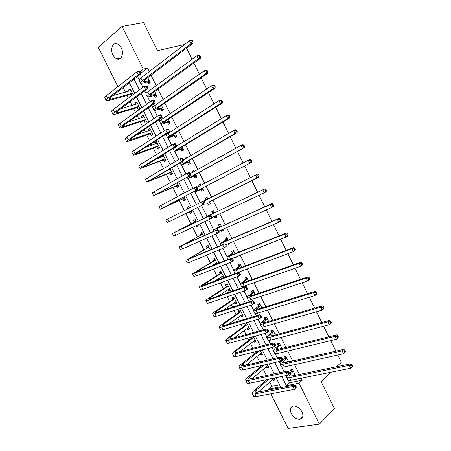 <?xml version="1.0" encoding="UTF-8"?>
<svg xmlns="http://www.w3.org/2000/svg" width="451" height="451" viewBox="0 0 451 451"><rect width="100%" height="100%" fill="white"/><g stroke="black" fill="none" stroke-linecap="round" stroke-linejoin="round"><path stroke-width="0.68" d="M121.234 47.857C124.217 53.449 121.353 60.682 116.978 58.895C115.343 58.286 113.996 56.95 112.93 54.881C109.948 49.351 112.778 41.988 117.266 43.871C118.867 44.491 120.191 45.822 121.234 47.857M301.978 411.814C303.619 415.788 302.987 418.263 300.078 419.244C296.583 419.458 293.646 417.541 291.261 413.494C289.598 409.48 290.264 406.999 293.263 406.047C296.719 405.883 299.622 407.805 301.978 411.814M330.887 372.238L321.112 381.591L334.428 408.516L319.336 424.165L288.088 428.45L270.831 393.796M268.931 389.974L268.531 389.168L280.584 386.811L276.051 377.684M269.726 382.11L271.801 386.287L268.531 389.168M123.179 87.629L125.434 92.162M127.092 95.499L128.4 98.126M130.176 101.695L132.042 105.438M133.659 108.697L135.435 112.265M137.166 115.738L138.637 118.692M140.216 121.871L142.46 126.381M144.14 129.758L145.222 131.923M146.761 135.024L149.473 140.475M151.108 143.756L151.795 145.137M153.301 148.159L156.474 154.541M158.064 157.732L158.363 158.329M159.823 161.272L163.465 168.589M166.34 174.368L170.444 182.616M172.846 187.441L177.412 196.613M179.346 200.498L184.369 210.594M185.829 213.532L191.015 223.944M192.701 227.338L197.482 236.944M199.63 241.262L203.942 249.922M206.552 255.17L210.391 262.882M213.458 269.05L216.83 275.82M218.29 278.757L218.774 279.727M220.359 282.912L223.256 288.741M224.756 291.746L225.618 293.483M227.242 296.747L229.677 301.64M231.205 304.713L232.451 307.216M234.12 310.564L236.087 314.522M237.649 317.662L239.272 320.92M240.981 324.354L242.491 327.381M244.087 330.594L246.083 334.608M247.836 338.126L248.879 340.223M250.508 343.499L252.887 348.273M254.674 351.876L255.26 353.048M256.923 356.391L259.675 361.916M263.328 369.262L266.451 375.542M117.903 86.66L98.324 47.338L122.063 26.395L143.243 69.104L139.9 71.703M271.801 386.287L279.558 384.748M272.618 379.601L273.047 380.458L275.037 380.046L274.067 378.101M272.184 374.307L271.998 373.93L270.014 374.358L270.194 374.736M266.259 366.815L266.721 367.745L268.7 367.3L267.201 364.284M259.889 354.007L260.39 355.016L262.352 354.531L260.317 350.45M253.507 341.187L254.048 342.264L255.993 341.745L253.428 336.587M251.489 337.123L251.827 337.805M247.12 328.339L247.695 329.495L249.623 328.942L246.562 322.786L244.645 323.361L245.474 325.03M240.721 315.48L241.336 316.703L243.247 316.117L240.18 309.955L238.275 310.559L239.109 312.233M234.317 302.598L234.965 303.895L236.86 303.269L233.793 297.102L231.904 297.745L232.733 299.419M227.896 289.694L228.584 291.07L230.461 290.41L227.389 284.226L225.517 284.908L226.351 286.582M221.469 276.773L222.191 278.222L224.057 277.523L220.979 271.333L219.124 272.049L219.958 273.729M217.247 263.824L214.558 258.423L212.72 259.173L213.554 260.853M215.037 263.829L215.398 264.562M210.329 249.916L208.125 245.491L206.304 246.28L207.139 247.96M203.395 235.98L201.687 232.536L199.878 233.364L200.718 235.05M196.089 225.742L196.535 226.639L198.333 225.793L197.882 224.891M196.456 222.022L195.238 219.564L193.445 220.426L194.285 222.117M189.257 212.004L190.096 213.695L191.878 212.816L190.897 210.843M189.488 208.012L188.777 206.575L187.002 207.477L187.712 208.909M182.807 199.038L183.647 200.729L185.412 199.81L183.935 196.845M182.48 193.919L182.305 193.564L180.547 194.499L180.727 194.855M176.347 186.049L177.192 187.746L178.94 186.793L176.961 182.824M169.875 173.043L170.72 174.746L172.451 173.753L169.982 168.775M168.257 169.785L168.398 170.072M163.397 160.02L164.243 161.717L165.957 160.691L162.986 154.71M161.278 155.758L161.881 156.971M156.909 146.975L157.754 148.678L159.451 147.607L156.328 141.326L154.637 142.409L155.353 143.846M150.409 133.908L151.26 135.616L152.94 134.511L149.811 128.214L148.137 129.336L148.813 130.7M143.903 120.823L144.748 122.531L146.417 121.387L143.277 115.084L141.625 116.245L142.268 117.536M137.38 107.716L138.231 109.43L139.878 108.246L136.738 101.932L135.103 103.132L135.712 104.35M133.101 94.609L130.192 88.762L128.569 89.997L129.144 91.147M130.852 94.592L131.472 95.832M288.414 380.368L289.598 382.752L302.243 380.238L301.245 378.22M299.379 374.46L294.514 364.639M292.688 360.958L287.772 351.041M285.985 347.433L281.018 337.421M279.27 333.892L274.259 323.779M272.545 320.323L267.482 310.113M265.814 306.736L260.701 296.425M259.066 293.127L253.907 282.715M252.312 279.496L247.097 268.982M245.541 265.848L240.282 255.232M238.765 252.171L233.455 241.454M231.977 238.472L226.616 227.654M225.173 224.756L219.761 213.836M218.363 211.017L212.906 200.007M211.53 197.222L206.079 186.224M204.653 183.354L199.235 172.423M197.769 169.458L192.385 158.6M190.869 155.544L185.519 144.748M183.963 141.608L178.647 130.88M177.04 127.65L171.758 116.989M170.112 113.663L164.863 103.076M163.172 99.66L157.951 89.135M156.215 85.628L151.034 75.176M149.253 71.579L147.5 68.05L140.498 73.474M137.555 76.512L139.156 79.737M140.938 83.328L142.899 87.28M144.72 90.944L145.989 93.504M147.725 96.999L150.098 101.785M151.869 105.348L152.816 107.253M154.507 110.653L157.292 116.262M159.011 119.729L159.631 120.981M161.272 124.284L164.468 130.717M166.137 134.082L166.436 134.691M168.031 137.893L171.628 145.149M174.774 151.485L178.782 159.553M181.511 165.049L185.925 173.939M188.236 178.596L193.051 188.292M194.95 192.12L200.171 202.629M201.653 205.622L207.009 216.407M208.695 219.8L213.695 229.869M215.787 234.08L220.37 243.315M222.862 248.338L227.033 256.737M229.931 262.572L233.686 270.138M236.984 276.779L240.327 283.516M241.916 286.712L242.367 287.62M244.03 290.968L246.962 296.876M248.591 300.152L249.352 301.696M251.06 305.13L253.58 310.215M255.255 313.575L256.331 315.751M258.079 319.269L260.193 323.53M261.907 326.975L263.299 329.782M265.087 333.385L266.795 336.824M268.548 340.353L270.25 343.786M272.083 347.479L273.385 350.1M275.178 353.714L277.196 357.773M279.068 361.544L279.97 363.354M281.802 367.052L284.13 371.737M286.041 375.593L286.537 376.591M295.343 375.294L292.473 369.51L290.376 369.967L291.222 371.675M293.077 375.412L293.235 375.734M288.685 361.865L285.968 356.391L283.882 356.882L284.728 358.59M282.01 348.42L279.445 343.245L277.382 343.775L278.228 345.483M275.33 334.946L272.917 330.081L270.871 330.645L271.722 332.359M268.644 321.456L266.378 316.895L264.348 317.498L265.199 319.218M261.941 307.943L259.832 303.692L257.814 304.335L258.671 306.054M255.227 294.413L253.27 290.467L251.275 291.143L252.126 292.868M248.507 280.855L246.703 277.218L244.724 277.934L245.575 279.659M241.77 267.28L240.124 263.953L238.156 264.709L239.019 266.434M236.696 257.042L236.538 256.72L234.74 257.82L236.696 257.042M235.027 253.676L233.533 250.66L231.588 251.461L232.445 253.191M234.582 257.498L234.74 257.82M227.806 243.839L228.167 244.56L230.1 243.743L229.745 243.021M228.274 240.056L226.932 237.356L225.004 238.19L225.861 239.921M221.018 230.157L221.576 231.278L223.499 230.427L222.941 229.3M221.509 226.413L220.325 224.023L218.408 224.897L219.271 226.633M214.219 216.452L214.98 217.98L216.88 217.083L216.125 215.555M214.732 212.748L213.701 210.673L211.807 211.587L212.669 213.323M207.505 202.916L208.368 204.658L210.256 203.722L209.303 201.806M207.928 199.032L207.071 197.301L205.194 198.254L206.051 199.979M200.887 189.572L201.749 191.314L203.621 190.345L202.505 188.101M201.09 185.243L200.43 183.912L198.57 184.904L199.229 186.229M194.257 176.206L195.12 177.948L196.969 176.939L195.7 174.374M194.234 171.425L193.778 170.501L191.934 171.527L192.397 172.451M187.616 162.817L188.484 164.564L190.316 163.516L188.879 160.624M187.374 157.591L187.114 157.066L185.293 158.132L185.553 158.656M180.964 149.411L181.832 151.158L183.647 150.07L182.052 146.857M180.501 143.728L178.697 144.839M174.3 135.982L175.168 137.735L176.967 136.602L175.214 133.062M167.631 122.531L168.499 124.284L170.281 123.117L168.358 119.25M160.945 109.057L161.819 110.816L163.578 109.61L161.497 105.416M154.253 95.567L155.127 97.326L156.869 96.08L154.625 91.553M147.55 82.054L148.424 83.818L150.149 82.527L147.742 77.673M186.59 48.223L192.053 59.318M193.891 63.033L199.393 74.195M201.174 77.82L206.71 89.056M208.452 92.579L214.022 103.888M215.713 107.315L221.317 118.692M222.963 122.024L228.601 133.473M230.196 136.709L235.873 148.227M237.423 151.367L243.134 162.958M244.634 166.002L250.378 177.66M251.833 180.614L257.583 192.284M259.06 195.272L264.765 206.846M266.276 209.918L271.93 221.385M273.486 224.542L279.084 235.901M280.68 239.143L286.222 250.39M287.862 253.716L293.353 264.855M295.033 268.266L300.473 279.299M302.193 282.788L307.576 293.714M309.335 297.288L314.668 308.106M316.472 311.765L321.749 322.476M323.592 326.214L328.818 336.818M330.701 340.64L335.877 351.137M337.799 355.038L341.345 362.238L336.643 366.736M184.56 44.519L157.416 50.625L143.531 22.55L122.063 26.395M147.5 68.05L143.243 69.104M302.243 380.238L299.019 383.203L319.336 424.165M281.785 376.484L286.351 385.684L299.019 383.203M134.094 79.19L139.41 89.89M141.219 93.526L146.575 104.305M148.334 107.845L153.723 118.698M155.432 122.142L160.86 133.062M162.523 136.411L167.986 147.409M169.599 150.657L175.101 161.729M176.662 164.88L182.204 176.025M183.72 179.075L189.29 190.294M190.762 193.254L196.371 204.545M197.792 207.404L203.407 218.712M204.85 221.61L210.414 232.817M211.902 235.805L217.416 246.906M218.938 249.978L224.401 260.971M225.968 264.128L231.374 275.009M232.987 278.256L238.337 289.029M239.994 292.355L245.288 303.021M246.985 306.438L252.233 316.991M253.969 320.492L259.162 330.944M260.937 334.524L266.079 344.868M267.9 348.533L272.985 358.77M274.845 362.519L279.879 372.65M274.157 373.879L269.162 363.833M267.313 360.112L262.268 349.959M260.458 346.317L255.356 336.057M253.592 332.505L248.433 322.138M246.708 318.665L241.505 308.196M239.819 304.808L234.559 294.227M232.919 290.923L227.603 280.24M226.007 277.021L220.64 266.225M219.079 263.091L213.661 252.194M212.145 249.144L206.671 238.134M205.199 235.168L199.675 224.051M198.243 221.17L192.667 209.957M191.258 207.122L185.688 195.92M184.228 192.989L178.697 181.86M177.192 178.833L171.696 167.778M170.145 164.654L164.683 153.673M163.082 150.448L157.658 139.539M156.007 136.219L150.623 125.384M148.926 121.973L143.576 111.211M141.828 107.699L136.512 97.01M134.719 93.396L129.443 82.787M289.598 382.752L286.351 385.684M295.095 374.798L294.3 375.508M274.58 379.122L273.047 380.458M130.536 89.461L128.569 89.997M137.053 102.557L135.103 103.132M143.553 115.631L141.625 116.245M150.048 128.687L148.137 129.336M156.525 141.727L154.637 142.409M182.362 193.676L180.547 194.499M188.794 206.609L187.002 207.477M198.299 225.725L196.535 226.639M223.876 277.168L222.191 278.222M230.247 289.976L228.584 291.07M236.612 302.768L234.965 303.895M242.959 315.542L241.336 316.703M249.307 328.3L247.695 329.495M255.638 341.035L254.048 342.264M261.963 353.747L260.39 355.016M268.272 366.449L266.721 367.745M229.987 243.512L228.167 244.56M223.42 230.269L221.576 231.278M216.841 217.01L214.98 217.98M207.088 197.341L205.194 198.254M200.486 184.031L198.57 184.904M193.874 170.698L191.934 171.527M187.255 157.343L185.293 158.132M179.301 144.467L178.635 144.72M293.325 371.224L290.286 374.099L289.159 375.79L291.239 376.145L350.855 363.794L352.107 364.859L351.47 365.485L352.039 366.64L352.676 366.015L352.107 364.859M294.745 374.093L292.558 375.869M289.311 373.541L291.092 371.968L292.141 369.583M294.774 374.15L294.413 374.212M352.676 366.015L350.681 368.247L290.906 380.306C288.995 380.667 287.964 380.475 287.794 379.742L286.661 377.453M352.039 366.64L350.681 368.247L349.26 365.355L289.576 377.628C287.67 377.994 286.639 377.82 286.481 377.092L287.388 375.311M351.47 365.485L349.26 365.355L350.855 363.794M293.195 371.517L291.092 371.968M274.236 378.434L273.881 378.502M296.431 387.155L295.873 386.033L295.18 386.67L295.738 387.792L296.431 387.155L294.458 389.337L293.065 386.53L254.962 393.875C253.282 394.18 252.368 393.994 252.222 393.328C252.148 392.652 252.802 391.71 254.178 390.51L266.862 379.607M271.57 374.437L271.784 373.98M274.214 378.383L258.293 392.043M268.852 379.19L256.179 390.115L254.883 391.981L256.72 392.347L294.802 384.945L295.873 386.033M295.738 387.792L294.458 389.337L256.286 396.536C254.606 396.835 253.688 396.643 253.535 395.967L252.391 393.672M295.18 386.67L293.065 386.53L294.802 384.945M286.813 358.105L283.735 360.901L282.58 362.525L284.615 362.79L343.747 349.35L344.981 350.382L344.333 350.991L344.902 352.146L345.551 351.538L344.981 350.382M288.24 360.98L286.391 362.39M345.551 351.538L343.549 353.764L342.123 350.867L282.929 364.233C281.041 364.639 280.032 364.504 279.891 363.827L281.649 361.381L284.598 358.878L285.703 356.448M288.307 361.11L287.783 361.195M344.902 352.146L343.549 353.764L284.26 366.917C282.371 367.311 281.351 367.17 281.21 366.483L280.06 364.16M344.333 350.991L342.123 350.867L343.747 349.35M286.684 358.393L284.598 358.878M280.296 344.959L275.984 349.237L277.979 349.418L336.621 334.884L337.838 335.877L337.185 336.469L337.754 337.63L338.413 337.038L337.838 335.877M281.728 347.839L280.296 348.843M338.413 337.038L336.407 339.259L334.975 336.356L276.271 350.822C274.4 351.261 273.407 351.171 273.3 350.545L275.11 348.206L278.098 345.77L279.265 343.29M281.83 348.054L281.142 348.149M337.754 337.63L336.407 339.259L277.602 353.505C275.73 353.939 274.732 353.838 274.62 353.201L273.447 350.85M337.185 336.469L334.975 336.356L336.621 334.884M280.167 345.246L278.098 345.77M273.768 331.801L269.377 335.927L271.333 336.023L329.489 320.396L330.69 321.354L330.019 321.924L330.594 323.085L331.26 322.516L330.69 321.354M275.2 334.681L274.293 335.228M331.26 322.516L329.253 324.726L327.815 321.817L269.602 337.387C267.747 337.861 266.778 337.816 266.693 337.241L268.559 335.008L271.581 332.641L272.816 330.109M275.166 334.992L274.484 335.076M330.594 323.085L329.253 324.726L270.938 340.077C269.078 340.544 268.103 340.488 268.012 339.902L266.829 337.517M330.019 321.924L327.815 321.817L329.489 320.396M273.633 332.083L271.581 332.641M267.933 365.755L267.42 365.84M289.463 373.112L288.905 371.99L288.2 372.611L288.764 373.732L289.463 373.112L287.484 375.288L286.086 372.475L248.315 380.548C246.646 380.886 245.756 380.745 245.632 380.12C245.581 379.488 246.252 378.586 247.65 377.419L262.104 365.462M267.871 365.637L252.126 378.62M264.077 365.006L249.634 376.985L248.298 378.778L250.096 379.06L287.845 370.936L288.905 371.99M288.764 373.732L287.484 375.288L249.645 383.215C247.977 383.547 247.075 383.395 246.945 382.764L245.789 380.441M288.2 372.611L286.086 372.475L287.845 370.936M261.619 353.06L260.954 353.156M282.484 359.047L281.926 357.919L281.21 358.522L281.774 359.65L282.484 359.047L282.275 359.712L280.499 361.217L279.101 358.398L241.657 367.199C240.005 367.571 239.131 367.469 239.03 366.894C239.002 366.308 239.695 365.445 241.11 364.307L257.696 351.109M261.524 352.868L246.032 365.147M259.652 350.619L243.078 363.833L241.697 365.552L243.461 365.755L280.883 356.899L281.926 357.919M281.774 359.65L280.499 361.217L242.988 369.871C241.336 370.237 240.456 370.124 240.349 369.538L239.177 367.187M281.21 358.522L279.101 358.398L280.883 356.899M255.294 340.342L254.471 340.443M275.493 344.959L274.93 343.831L274.208 344.412L274.772 345.545L275.493 344.959L275.302 345.658L273.503 347.118L272.1 344.299L234.988 353.832C233.353 354.238 232.496 354.176 232.417 353.646C232.412 353.105 233.128 352.276 234.559 351.171L251.686 338.081L252.289 336.903M255.165 340.077L240.028 351.594M253.766 337.275L236.51 350.664L235.089 352.304L236.814 352.428L273.909 342.845L274.93 343.831M274.772 345.545L273.503 347.118L236.318 356.51C234.683 356.904 233.821 356.837 233.742 356.296L232.553 353.911M274.208 344.412L272.1 344.299L273.909 342.845M253.631 337.545L251.686 338.081M267.234 318.62L262.764 322.6L264.675 322.606L322.341 305.879L323.525 306.798L322.848 307.351L323.423 308.518L324.1 307.965L323.525 306.798M324.1 307.965L323.773 308.788L322.082 310.17L320.644 307.255L262.922 323.931C261.084 324.444 260.137 324.438 260.075 323.914L261.997 321.788L265.058 319.494L266.366 316.901M323.423 308.518L322.082 310.17L264.263 326.62C262.42 327.127 261.467 327.116 261.4 326.58L260.199 324.162M322.848 307.351L320.644 307.255L322.341 305.879M267.093 318.891L265.058 319.494M248.958 327.606L247.971 327.708M268.486 330.848L267.928 329.715L267.195 330.279L267.759 331.412L268.486 330.848L268.317 331.581L266.49 333.001L265.087 330.171L228.307 340.443C226.69 340.883 225.85 340.86 225.799 340.375C225.816 339.879 226.549 339.09 227.997 338.019L245.333 325.295L246.607 322.871M248.794 327.268L234.154 337.957M247.396 324.461L229.931 337.472L228.471 339.034L230.157 339.079L266.919 328.768L267.928 329.715M267.759 331.412L266.49 333.001L229.644 343.126C228.02 343.555 227.18 343.527 227.124 343.031L225.917 340.612M267.195 330.279L265.087 330.171L266.919 328.768M247.255 324.731L245.333 325.295M260.684 305.417L256.14 309.251L258.006 309.172L315.187 291.34L316.348 292.225L315.661 292.755L316.236 293.922L316.923 293.392L316.348 292.225M316.923 293.392L316.619 294.255L314.899 295.585L313.462 292.665L256.236 310.451C254.415 311.004 253.485 311.043 253.451 310.564L255.424 308.546L258.524 306.325L259.866 303.76M316.236 293.922L314.899 295.585L257.572 313.146C255.751 313.693 254.815 313.721 254.776 313.236L253.558 310.79M315.661 292.755L313.462 292.665L315.187 291.34M260.543 305.688L258.524 306.325M254.127 292.192L249.504 295.884L251.331 295.715L308.016 276.779L309.16 277.624L308.461 278.137L309.042 279.304L309.736 278.791L309.16 277.624M309.736 278.791L309.448 279.693L307.706 280.979L306.268 278.053L249.533 296.95C247.729 297.542 246.821 297.621 246.81 297.198L251.985 293.133L253.344 290.613M309.042 279.304L307.706 280.979L250.874 299.656C249.065 300.236 248.157 300.31 248.14 299.876L246.906 297.389M308.461 278.137L306.268 278.053L308.016 276.779M253.986 292.457L251.985 293.133M247.56 278.949L242.858 282.489L244.639 282.236L300.834 262.189L301.961 262.995L301.251 263.491L301.832 264.664L302.536 264.168L301.961 262.995M302.536 264.168L302.271 265.109L300.501 266.344L299.058 263.418L242.824 283.431C241.037 284.057 240.146 284.181 240.163 283.809L245.429 279.924L246.815 277.444M301.832 264.664L300.501 266.344L244.166 286.137C242.373 286.757 241.482 286.87 241.494 286.492L240.248 283.972M301.251 263.491L299.058 263.418L300.834 262.189M247.413 279.208L245.429 279.924M240.981 265.684L236.2 269.078L237.942 268.734L293.64 247.576L294.751 248.343L294.029 248.817L294.61 249.995L295.326 249.516L294.751 248.343M295.326 249.516L295.078 250.497L293.28 251.686L291.836 248.755L236.104 269.89C234.328 270.549 233.466 270.724 233.505 270.403L238.867 266.693L240.276 264.252M294.61 249.995L293.28 251.686L237.446 272.596C235.67 273.255 234.802 273.413 234.841 273.086L233.573 270.538M294.029 248.817L291.836 248.755L293.64 247.576M240.834 265.943L238.867 266.693M234.396 252.397L229.531 255.644L231.233 255.21L286.43 232.936L287.524 233.669L286.797 234.12L287.372 235.298L288.104 234.841L287.524 233.669M288.104 234.841L287.873 235.867L286.052 237.006L284.604 234.063L229.367 256.326L226.836 256.969L232.293 253.439L233.725 251.044M287.372 235.298L286.052 237.006L232.288 258.412M286.797 234.12L284.604 234.063L286.43 232.936M234.244 252.65L232.293 253.439M242.615 314.849L241.465 314.95M261.473 316.709L260.915 315.576L260.171 316.123L260.734 317.256L261.473 316.709L261.321 317.481L259.472 318.857L258.068 316.021L221.616 327.037C220.015 327.505 219.197 327.522 219.163 327.088C219.203 326.631 219.958 325.887 221.424 324.844L238.962 312.498L240.259 310.108M242.412 314.443L228.46 324.201M241.014 311.63L223.341 324.258L221.847 325.746L223.493 325.707L259.923 314.663L260.915 315.576M260.734 317.256L259.472 318.857L222.957 329.72C221.351 330.183 220.528 330.194 220.494 329.749L219.271 327.296M260.171 316.123L258.068 316.021L259.923 314.663M240.873 311.895L238.962 312.498M236.262 302.074L234.943 302.17M254.449 302.548L253.885 301.415L253.135 301.945L253.699 303.078L254.449 302.548L254.313 303.36L252.436 304.69L251.032 301.854L214.918 313.603C213.329 314.11 212.534 314.167 212.522 313.778L214.845 311.652L232.586 299.678L233.906 297.327M236.025 301.595L223.031 310.288M234.627 298.776L215.206 312.436L216.813 312.317L252.91 300.535L253.885 301.415M253.699 303.078L252.436 304.69L216.255 316.292C214.665 316.788 213.864 316.839 213.853 316.439L212.613 313.958M253.135 301.945L251.032 301.854L252.91 300.535M234.481 299.041L232.586 299.678M229.903 289.283L228.409 289.362M247.407 288.364L246.844 287.231L246.083 287.738L246.652 288.877L247.407 288.364L247.295 289.215L245.395 290.495L243.985 287.653L208.204 300.152C206.631 300.693 205.853 300.789 205.87 300.445L208.255 298.438L226.199 286.842L227.541 284.525M229.627 288.73L218.019 296.144M228.223 285.906L208.554 299.109L210.121 298.906L245.891 286.385L246.844 287.231M246.652 288.877L245.395 290.495L209.546 302.841C207.973 303.376 207.189 303.467 207.201 303.111L205.949 300.603M246.083 287.738L243.985 287.653L245.891 286.385M228.076 286.165L226.199 286.842M223.533 276.469L221.864 276.525M240.36 274.157L239.797 273.024L239.024 273.515L239.588 274.653L240.36 274.157L240.265 275.048L238.337 276.283L236.927 273.436L201.484 286.678C199.928 287.253 199.167 287.388 199.207 287.095L201.653 285.201L219.806 273.982L221.165 271.705M223.217 275.843L213.689 281.633M221.813 273.018L201.896 285.754L238.855 272.212L239.797 273.024M239.588 274.653L238.337 276.283L202.832 289.373C201.27 289.942 200.509 290.072 200.543 289.767L199.274 287.225M239.024 273.515L236.927 273.436L238.855 272.212M221.666 273.272L219.806 273.982M217.151 263.638L215.307 263.672M233.297 259.928L232.733 258.789L231.949 259.263L232.519 260.402L233.297 259.928L233.218 260.853L231.273 262.042L229.858 259.195L194.753 273.182L192.538 273.723L213.402 261.101L214.777 258.868M216.801 262.939L210.594 266.479M215.398 260.109L195.227 272.381L231.808 258.011L232.733 258.789M232.519 260.402L231.273 262.042L196.1 275.882L193.868 276.395L192.583 273.825M231.949 259.263L229.858 259.195L231.808 258.011M215.24 260.357L213.402 261.101M227.794 239.092L222.856 242.193L224.513 241.668L279.214 218.273L280.285 218.966L279.547 219.4L280.127 220.578L280.866 220.144L280.285 218.966M280.866 220.144L280.657 221.204L278.808 222.298L277.359 219.349L222.625 242.739L220.161 243.517L225.709 240.169L227.163 237.818M280.127 220.578L278.808 222.298L225.748 244.707M279.547 219.4L277.359 219.349L279.214 218.273M227.642 239.34L225.709 240.169M226.227 245.671L225.658 244.532L224.869 244.989L225.432 246.128L226.227 245.671L226.165 246.641L224.192 247.779L222.771 244.927L185.851 260.328L206.986 248.208L208.385 246.009M208.965 247.176L188.546 258.987L224.75 243.794L225.658 244.532M225.432 246.128L224.192 247.779L189.358 262.369L187.188 263.006L185.885 260.402M224.869 244.989L222.771 244.927L224.75 243.794M208.813 247.424L206.986 248.208M221.187 225.765L216.17 228.713L217.782 228.099L271.981 203.581L273.035 204.241L272.286 204.653L272.866 205.831L273.616 205.419L273.035 204.241M273.616 205.419L273.424 206.519L271.553 207.561L270.098 204.613L213.47 230.044L219.118 226.876L220.59 224.564M223.093 229.61L222.292 229.587M272.866 205.831L271.553 207.561L218.977 231.07M272.286 204.653L270.098 204.613L271.981 203.581M221.029 226.013L219.118 226.876M219.141 231.397L218.572 230.252L217.771 230.686L218.34 231.831L219.141 231.397L219.096 232.4L217.1 233.494L215.679 230.636L179.154 246.911L200.56 235.292L201.98 233.128M202.527 234.227L181.854 245.575L217.686 229.548L218.572 230.252M218.34 231.831L217.1 233.494L182.604 248.834L180.496 249.595L179.182 246.956M217.771 230.686L215.679 230.636L217.686 229.548M202.369 234.469L200.56 235.292M214.569 212.421L211.04 214.513L264.737 188.868L265.774 189.488L265.013 189.882L265.594 191.061L266.355 190.666L265.774 189.488M266.355 190.666L266.186 191.81L264.286 192.802L262.832 189.848L206.767 216.553L212.511 213.565L214.011 211.299M216.514 216.345L214.625 216.266M265.594 191.061L264.286 192.802L212.032 217.489M265.013 189.882L262.832 189.848L264.737 188.868M214.405 212.658L212.511 213.565M197.95 225.021L197.628 225.015M212.043 217.094L211.474 215.95L210.662 216.367L211.231 217.512L212.043 217.094L212.021 218.132L209.997 219.186L208.571 216.322L172.451 233.477L194.127 222.354L195.565 220.229M196.078 221.261L175.151 232.141L210.606 215.279L211.474 215.95M211.231 217.512L209.997 219.186L173.793 236.166L172.462 233.494M210.662 216.367L208.571 216.322L210.606 215.279M195.92 221.497L194.127 222.354M209.101 201.963L258.93 177.074L209.388 201.98M206.079 199.968L207.421 198.006M209.929 203.063L207.218 202.899M258.31 176.268L259.083 175.89L258.502 174.706L257.73 175.084L258.31 176.268L257.002 178.021L255.548 175.061L203.728 201.146M257.73 175.084L255.548 175.061L257.476 174.125L258.502 174.706M259.083 175.89L258.93 177.074M191.528 212.111L188.969 211.993L190.75 211.102L169.785 221.373L204.929 203.846L167.079 222.709L188.969 211.993M188.197 208.661L189.144 207.313M190.75 211.102L191.032 211.119M204.111 203.164L204.934 202.764L204.365 201.62L203.542 202.02L204.111 203.164L202.882 204.85L201.456 201.98L165.737 220.02L167.079 222.704M203.542 202.02L201.456 201.98L203.508 200.988L204.365 201.62M204.934 202.764L204.929 203.846M202.465 188.574L198.874 190.001L251.664 162.315L196.907 190.914L194.68 192.205L202.753 188.597M200.035 185.801L200.819 184.696M203.328 189.758L200.599 189.55M251.015 161.447L251.793 161.086L251.213 159.902L250.429 160.257L251.015 161.447L249.707 163.211L248.247 160.246L196.41 187.644L196.98 188.8L197.814 188.417L196.405 186.669L194.325 187.616L159.011 206.541L160.342 209.202M250.429 160.257L248.247 160.246L250.209 159.361L251.213 159.902M251.793 161.086L251.664 162.315M185.102 199.184L182.52 199.021L184.279 198.096L163.065 207.9L197.826 189.533L160.359 209.236L182.52 199.021M184.279 198.096L184.566 198.113M196.98 188.8L195.751 190.491L194.325 187.616L196.41 187.644M197.814 188.417L197.826 189.533M195.813 175.163L190.655 177.311L192.103 176.352L244.386 147.528L190.108 177.226L187.954 178.652L196.1 175.191M196.721 176.437L193.964 176.178M243.703 146.598L244.498 146.259L243.912 145.075L243.117 145.408L243.703 146.598L242.407 148.373L240.941 145.402L190.435 173.545M243.117 145.408L240.941 145.402L242.926 144.568L243.912 145.075M244.498 146.259L244.386 147.528M178.658 186.235L176.059 186.026L177.801 185.068L156.334 194.409L190.711 175.197L153.622 195.74L176.059 186.026M177.801 185.068L178.094 185.09M189.837 174.402L190.683 174.041L190.108 172.891L189.268 173.252L189.837 174.402L188.614 176.11L187.182 173.229L154.135 191.76L152.275 193.039L153.594 195.683M189.268 173.252L187.182 173.229L189.29 172.327L190.108 172.891M190.683 174.041L190.711 175.197M189.149 161.729L183.918 163.736L185.322 162.687L237.091 132.718L235.084 133.513L183.303 163.516L181.212 165.077L189.443 161.762M190.102 163.093L187.323 162.783M236.38 131.726L237.187 131.41L236.6 130.221L235.794 130.531L236.38 131.726L235.084 133.513L233.618 130.536L183.546 159.829M235.794 130.531L233.618 130.536L235.631 129.753L236.6 130.221M237.187 131.41L237.091 132.718M182.48 148.278L177.164 150.132L178.528 148.993L229.79 117.88L227.755 118.624L176.488 149.777C174.864 150.775 174.187 151.339 174.458 151.48L182.773 148.317M183.472 149.726L180.665 149.371M229.046 116.826L229.858 116.527L229.271 115.338L228.46 115.631L229.046 116.826L227.755 118.624L226.284 115.642L176.437 146.225M173.122 148.497L174.402 151.356M228.46 115.631L226.284 115.642L228.324 114.909L229.271 115.338M229.858 116.527L229.79 117.88M175.794 134.804L170.405 136.512L171.724 135.283L222.473 103.02L220.409 103.713L169.661 136.022C168.054 137.059 167.4 137.668 167.699 137.859L170.399 137.239L176.093 134.843M176.837 136.337L174.001 135.937M221.7 101.898L222.523 101.627L221.937 100.432L221.108 100.703L221.7 101.898L220.409 103.713L218.938 100.725L168.291 133.27C166.69 134.308 166.041 134.934 166.346 135.137L167.625 137.707M221.108 100.703L218.938 100.725L221.007 100.043L221.937 100.432M222.523 101.627L222.473 103.02M169.102 121.308L163.634 122.869L164.908 121.544L215.138 88.131L213.052 88.774L162.822 122.244C161.232 123.315 160.601 123.974 160.928 124.222L163.685 123.715L169.407 121.358M170.185 122.931L167.327 122.48M214.338 86.947L215.172 86.693L214.586 85.498L213.746 85.752L214.338 86.947L213.052 88.774L211.581 85.78L161.452 119.487C159.868 120.569 159.242 121.234 159.569 121.488L160.838 124.036M213.746 85.752L211.581 85.78L213.673 85.149L214.586 85.498M215.172 86.693L215.138 88.131M162.399 107.795L156.852 109.204L158.081 107.789L207.798 73.214L205.684 73.806L155.973 108.443C154.4 109.554 153.791 110.258 154.141 110.557L160.641 109.007L162.704 107.845M163.527 109.503L160.641 109.007M206.964 71.974L207.81 71.737L207.218 70.542L206.372 70.773L206.964 71.974L205.684 73.806L204.207 70.813L154.603 105.681C153.036 106.802 152.427 107.513 152.788 107.823L154.039 110.343M206.372 70.773L204.207 70.813L206.327 70.226L207.218 70.542M207.81 71.737L207.798 73.214M172.209 173.263L169.587 173.015L171.312 172.017L149.591 180.89L183.585 160.838L181.46 161.706L146.879 182.227L169.587 173.015M168.623 169.976L169.204 169.232M171.312 172.017L171.605 172.045M170.185 169.187L166.25 170.957M182.683 159.987L183.534 159.643L182.965 158.487L182.114 158.831L182.683 159.987L181.46 161.706L180.028 158.82L147.325 178.111L145.526 179.521L146.834 182.136M182.114 158.831L180.028 158.82L182.159 157.963L182.965 158.487M183.534 159.643L183.585 160.838M165.754 160.274L163.104 159.987L164.812 158.949L142.837 167.355L176.448 146.457L174.3 147.274L141.873 167.18L140.12 168.685L163.104 159.987M162.247 156.824L163.352 155.448M164.812 158.949L165.111 158.983M163.685 156.119L154.89 159.677M175.518 145.543L176.38 145.222L175.805 144.066L174.943 144.388L175.518 145.543L174.3 147.274L172.863 144.382L140.509 164.446L138.767 165.974L140.064 168.567M174.943 144.388L172.863 144.382L175.022 143.576L175.805 144.066M176.38 145.222L176.448 146.457M159.282 147.268L156.61 146.936L158.307 145.865L136.072 153.791L137.211 152.697L169.3 132.047L167.124 132.819L135.046 153.492C133.643 154.405 133.079 154.952 133.355 155.127L136.405 154.394L156.61 146.936M155.866 143.66L156.88 142.431M158.307 145.865L158.605 145.899M157.179 143.035L145.273 147.511M168.336 131.078L169.21 130.773L168.635 129.617L167.761 129.922L168.336 131.078L167.124 132.819L165.686 129.922L133.676 150.752C132.278 151.671 131.72 152.224 132.002 152.41L133.282 154.981M167.761 129.922L165.686 129.922L167.868 129.161L168.635 129.617M169.21 130.773L169.3 132.047M152.804 134.24L150.11 133.862L151.79 132.757L129.296 140.216L130.395 139.032L162.14 117.615L159.936 118.337L128.208 139.787C126.821 140.735 126.28 141.321 126.579 141.546L129.691 140.932L150.11 133.862M149.473 130.474L150.397 129.398M151.79 132.757L152.088 132.797M150.662 129.927L136.557 134.877M161.148 116.589L162.027 116.302L161.452 115.14L160.573 115.428L161.148 116.589L159.936 118.337L158.498 115.439L126.838 137.042C125.457 138 124.916 138.592 125.22 138.823L126.489 141.372M160.573 115.428L158.498 115.439L160.703 114.729L161.452 115.14M162.027 116.302L162.14 117.615M146.316 121.195L143.598 120.772L145.261 119.628L124.617 126.286L122.514 126.613L123.568 125.35L154.964 103.161L152.737 103.831L121.358 126.054C119.989 127.041 119.464 127.667 119.791 127.943L122.965 127.453L143.598 120.772M143.074 117.277L143.908 116.341M145.261 119.628L145.56 119.673M144.134 116.798L128.36 121.962M153.943 102.073L154.834 101.808L154.259 100.646L153.368 100.911L153.943 102.073L152.737 103.831L151.294 100.928L119.983 123.309C118.619 124.301 118.1 124.938 118.433 125.22L119.69 127.74M153.368 100.911L151.294 100.928L153.526 100.263L154.259 100.646M154.834 101.808L154.964 103.161M155.685 94.253L150.059 95.516L151.243 94.011L200.441 58.275L198.299 58.816L149.112 94.625C147.562 95.77 146.97 96.52 147.347 96.875L150.222 96.593L153.943 95.511L155.995 94.31M156.858 96.052L153.943 95.511M199.579 56.973L200.436 56.753L199.844 55.558L198.987 55.766L199.579 56.973L198.299 58.816L196.822 55.817L147.736 91.857C146.192 93.013 145.605 93.774 145.989 94.135L147.229 96.632M198.987 55.766L196.822 55.817L198.97 55.281L199.844 55.558M200.436 56.753L200.441 58.275M139.821 108.127L137.076 107.665L138.722 106.481L117.863 112.744L115.721 112.987L116.73 111.639L147.776 88.678L145.526 89.304L114.498 112.305C113.145 113.325 112.643 113.996 112.992 114.317C113.398 114.593 114.475 114.469 116.228 113.945L137.076 107.665M136.67 104.068L137.403 103.268M138.722 106.481L139.026 106.532M137.594 103.651L120.496 108.854M146.727 87.533L147.629 87.285L147.054 86.124L146.152 86.372L146.727 87.533L145.526 89.304L144.078 86.395L113.122 109.554C111.775 110.58 111.273 111.256 111.628 111.589L112.874 114.086M146.152 86.372L144.078 86.395L146.338 85.78L147.054 86.124M147.629 87.285L147.776 88.678M147.798 77.786L147.189 78.096M148.96 80.695L143.255 81.811L144.399 80.21L193.073 43.307L190.908 43.798L142.24 80.78C140.706 81.964 140.143 82.764 140.543 83.17L143.48 82.995L147.24 81.992L149.27 80.757M150.098 82.567L147.24 81.992M192.177 41.943L193.045 41.746L192.453 40.545L191.585 40.737L192.177 41.943L190.908 43.798L189.426 40.793L140.864 78.006C139.331 79.201 138.773 80.007 139.179 80.425L140.408 82.894M191.585 40.737L189.426 40.793L191.602 40.314L192.453 40.545M193.045 41.746L193.073 43.307M132.684 94.924L130.548 94.535L132.171 93.312L111.098 99.181L108.911 99.344L109.886 97.906L140.582 74.173L138.299 74.753L107.626 98.532C106.289 99.586 105.805 100.302 106.182 100.669C106.611 100.99 107.71 100.911 109.48 100.421L130.548 94.535M130.254 90.843L130.891 90.172M132.171 93.312L132.481 93.368M131.044 90.482L112.851 95.612M139.5 72.972L140.413 72.741L139.833 71.574L138.919 71.805L139.5 72.972L138.299 74.753L136.856 71.839L106.25 95.775C104.914 96.835 104.44 97.557 104.818 97.94L106.053 100.41M138.919 71.805L136.856 71.839L139.139 71.269L139.833 71.574M140.413 72.741L140.582 74.173M291.295 376.134L290.286 374.099M290.906 380.306L289.576 377.628M257.245 392.246L256.179 390.115M256.286 396.536L254.962 393.875M284.671 362.779L283.735 360.901M284.26 366.917L282.929 364.233M278.036 349.407L277.179 347.687M277.602 353.505L276.271 350.822M271.389 336.012L270.611 334.45M270.938 340.077L269.602 337.387M250.615 378.947L249.634 376.985M249.645 383.215L248.315 380.548M243.974 365.631L243.078 363.833M242.988 369.871L241.657 367.199M237.322 352.293L236.51 350.664M236.318 356.51L234.988 353.832M264.731 322.595L264.032 321.191M264.263 326.62L262.922 323.931M230.658 338.938L229.931 337.472M229.644 343.126L228.307 340.443M258.062 309.155L257.448 307.915M257.572 313.146L256.236 310.451M251.382 295.693L250.846 294.616M250.874 299.656L249.533 296.95M244.696 282.213L244.239 281.294M244.166 286.137L242.824 283.431M237.993 268.711L237.621 267.956M237.446 272.596L236.104 269.89M231.284 255.187L230.991 254.595M230.472 258.547L229.367 256.326M223.989 325.56L223.341 324.258M222.957 329.72L221.616 327.037M217.303 312.154L216.739 311.027M216.255 316.292L214.918 313.603M210.611 298.737L210.132 297.773M209.546 302.841L208.204 300.152M203.908 285.291L203.514 284.502M202.832 289.373L201.484 286.678M197.194 271.829L196.884 271.203M196.1 275.882L194.753 273.182M224.564 241.646L224.35 241.212M223.431 244.352L222.625 242.739M190.469 258.344L190.243 257.887M189.358 262.369L188.011 259.663M216.373 230.14L215.871 229.131M183.732 244.837L183.591 244.555M182.604 248.834L181.257 246.128M209.303 215.899L209.106 215.505M175.845 235.281L174.492 232.569M169.069 221.706L167.716 218.983M196.907 190.914L196.551 190.204M162.287 208.103L160.928 205.385M192.329 176.685L192.154 176.33M190.108 177.226L189.454 175.901M158.228 193.682L158.042 193.316M155.494 194.482L154.135 191.76M185.626 163.177L185.372 162.659M183.303 163.516L182.339 161.571M178.917 149.653L178.579 148.965M176.488 149.777L175.214 147.212M172.197 136.106L171.769 135.249M169.661 136.022L168.291 133.27M165.461 122.537L164.953 121.516M162.822 122.244L161.452 119.487M158.718 108.945L158.126 107.755M155.973 108.443L154.603 105.681M151.525 180.248L151.254 179.701M148.689 180.845L147.325 178.111M144.81 166.791L144.455 166.069M141.873 167.18L140.509 164.446M138.091 153.312L137.645 152.415M135.046 153.492L133.676 150.752M131.359 139.81L130.824 138.745M128.208 139.787L126.838 137.042M124.617 126.286L123.997 125.045M121.358 126.054L119.983 123.309M151.964 95.33L151.294 93.977M149.112 94.625L147.736 91.857M117.863 112.744L117.153 111.324M114.498 112.305L113.122 109.554M145.199 81.699L144.444 80.177M142.24 80.78L140.864 78.006M111.098 99.181L110.303 97.585M107.626 98.532L106.25 95.775M116.978 58.895L120.761 58.049M300.078 419.244L302.779 416.572M228.093 259.5L226.892 257.076M221.069 245.355L220.195 243.596M214.039 231.188L213.492 230.095M206.992 216.999L206.778 216.57M194.663 192.171L194.28 191.399M187.92 178.59L187.204 177.147M181.167 164.981L180.112 162.867"/></g></svg>
